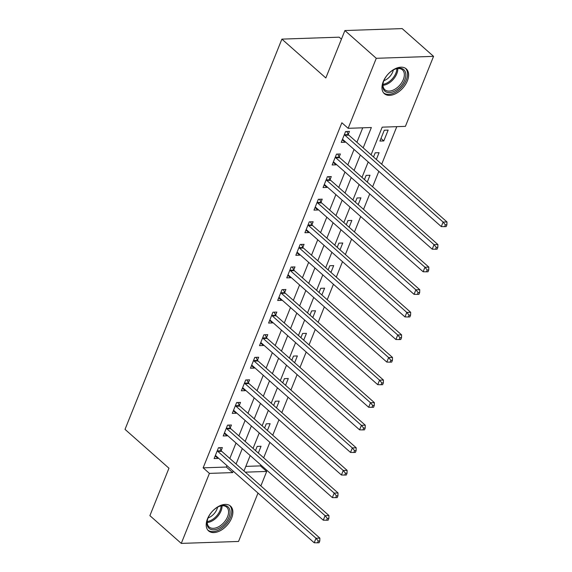 <?xml version="1.0" encoding="UTF-8"?>
<svg xmlns="http://www.w3.org/2000/svg" width="572" height="572" viewBox="0 0 572 572"><rect width="100%" height="100%" fill="white"/><g stroke="black" fill="none" stroke-linecap="round" stroke-linejoin="round"><path stroke-width="0.86" d="M207.464 518.897A16.545 10.146 -48.5 0 1 218.418 506.477A16.545 10.146 -48.5 0 1 230.495 506.091A16.545 10.146 -48.5 0 1 231.61 518.075A16.545 10.146 -48.5 0 1 220.649 530.494A16.545 10.146 -48.5 0 1 208.573 530.88A16.545 10.146 -48.5 0 1 207.464 518.897M383.226 81.674A16.545 10.146 -48.5 0 1 394.179 69.262A16.545 10.146 -48.5 0 1 406.256 68.876A16.545 10.146 -48.5 0 1 407.371 80.859A16.545 10.146 -48.5 0 1 396.41 93.272A16.545 10.146 -48.5 0 1 384.334 93.658A16.545 10.146 -48.5 0 1 383.226 81.674M341.434 39.168L339.175 37.173L281.896 39.118L125.018 429.365L168.954 468.218L149.893 515.644L181.274 543.4L209.416 473.387L232.64 472.601L233.219 471.156M281.896 39.118L325.833 77.971L344.902 30.545L402.173 28.6L433.555 56.356L405.412 126.362L382.196 127.156L371.071 154.819M245.824 466.387L260.417 465.894L260.803 464.936M263.671 457.793L269.877 442.349M272.751 435.213L278.957 419.769M281.824 412.627L288.038 397.183M290.905 390.047L297.118 374.596M299.985 367.46L306.192 352.016M309.066 344.88L315.272 329.429M318.139 322.293L324.353 306.849M327.22 299.707L333.433 284.263M336.3 277.127L342.506 261.683M345.381 254.54L351.587 239.096M354.454 231.96L360.667 216.516M363.535 209.373L369.741 193.929M372.615 186.794L378.821 171.343M381.696 164.207L396.789 126.655M260.417 465.894L266.695 471.442L260.868 485.928M258.001 493.071L238.545 541.455L181.274 543.4M384.284 130.23L379.922 141.07L383.798 140.934L388.152 130.094L384.284 130.23M376.34 159.474L379.072 152.681L375.203 152.81L373.523 156.985M367.267 182.06L369.998 175.261L366.123 175.397L364.45 179.572M358.186 204.64L360.918 197.848L357.05 197.976L355.369 202.152M349.106 227.227L351.837 220.434L347.969 220.563L346.289 224.739M340.025 249.814L342.757 243.014L338.889 243.15L337.215 247.318M330.952 272.394L333.683 265.601L329.808 265.73L328.135 269.905M321.872 294.98L324.603 288.181L320.735 288.317L319.054 292.485M312.791 317.56L315.522 310.768L311.654 310.896L309.974 315.072M303.711 340.147L306.442 333.347L302.574 333.483L300.901 337.659M294.637 362.727L297.368 355.934L293.5 356.063L291.82 360.238M285.557 385.313L288.288 378.521L284.42 378.65L282.74 382.825M276.476 407.9L279.207 401.101L275.339 401.229L273.659 405.405M267.396 430.48L270.134 423.688L266.259 423.816L264.586 427.992M258.322 453.067L261.054 446.267L257.185 446.403L255.505 450.572M363.191 147.841L371.357 127.52L348.141 128.314L341.863 122.758L203.146 467.839L226.362 467.052L226.941 465.601M229.815 458.465L236.022 443.021M238.889 435.885L245.102 420.434M247.969 413.299L254.175 397.855M257.05 390.712L263.256 375.268M266.13 368.132L272.336 352.688M275.203 345.545L281.417 330.101M284.284 322.965L290.49 307.514M293.365 300.379L299.571 284.935M302.445 277.799L308.651 262.348M311.518 255.212L317.732 239.768M320.599 232.625L326.805 217.181M329.679 210.046L335.886 194.602M338.753 187.459L344.966 172.015M347.833 164.879L354.047 149.435M356.914 142.292L362.734 127.813M348.276 134.349L349.456 131.41L345.588 131.546L341.227 142.385L345.095 142.249L345.316 141.713M339.196 156.935L340.376 153.997L336.508 154.125L332.146 164.965L336.021 164.836L336.236 164.293M330.115 179.515L331.295 176.576L327.427 176.712L323.073 187.552L326.941 187.423L327.155 186.88M321.035 202.102L322.222 199.163L318.347 199.292L313.992 210.131L317.86 210.003L318.082 209.466M311.962 224.689L313.141 221.75L309.273 221.879L304.912 232.718L308.78 232.589L309.002 232.046M302.881 247.268L304.061 244.33L300.193 244.466L295.831 255.305L299.707 255.169L299.921 254.633M293.801 269.855L294.98 266.917L291.112 267.045L286.758 277.885L290.626 277.756L290.841 277.213M284.72 292.435L285.907 289.496L282.032 289.632L277.677 300.472L281.546 300.336L281.767 299.8M275.647 315.022L276.827 312.083L272.958 312.212L268.597 323.051L272.465 322.923L272.687 322.379M266.566 337.602L267.746 334.663L263.878 334.799L259.524 345.638L263.392 345.502L263.606 344.966M257.486 360.188L258.666 357.25L254.797 357.378L250.443 368.218L254.311 368.089L254.526 367.553M248.412 382.775L249.592 379.837L245.724 379.965L241.363 390.805L245.231 390.676L245.452 390.133M239.332 405.355L240.512 402.416L236.644 402.545L232.282 413.392L236.157 413.256L236.372 412.719M230.251 427.942L231.431 425.003L227.563 425.132L223.209 435.971L227.077 435.843L227.291 435.299M221.171 450.522L222.358 447.583L218.483 447.719L214.128 458.558L217.996 458.422L218.211 457.886M344.902 30.545L376.283 58.301L433.555 56.356M203.146 467.839L209.416 473.387M348.141 128.314L376.283 58.301M236.086 464.014L242.299 448.57M245.166 441.434L251.38 425.99M254.247 418.847L260.453 403.403M263.327 396.267L269.534 380.823M272.401 373.68L278.614 358.236M281.481 351.101L287.695 335.65M290.562 328.514L296.768 313.07M299.642 305.927L305.848 290.483M308.716 283.347L314.929 267.903M317.796 260.76L324.002 245.317M326.877 238.181L333.083 222.737M335.957 215.594L342.163 200.15M345.03 193.014L351.244 177.563M354.111 170.427L360.317 154.983M245.309 472.172L266.695 471.442M368.204 161.955L361.997 177.399M359.123 184.542L352.917 199.985M350.05 207.121L343.836 222.565M340.969 229.708L334.763 245.152M331.889 252.288L325.683 267.732M322.808 274.875L316.602 290.319M313.735 297.454L307.522 312.905M304.654 320.041L298.448 335.485M295.574 342.628L289.368 358.072M286.5 365.208L280.287 380.652M277.42 387.795L271.207 403.239M268.339 410.374L262.133 425.818M259.259 432.961L253.053 448.405M250.186 455.541L243.972 470.992M226.362 467.052L232.64 472.601M342.285 139.761L345.095 142.249M380.981 138.445L383.798 140.934M333.204 162.348L336.021 164.836M324.124 184.928L326.941 187.423M315.043 207.514L317.86 210.003M305.97 230.094L308.78 232.589M296.889 252.681L299.707 255.169M287.809 275.268L290.626 277.756M278.728 297.848L281.546 300.336M269.655 320.434L272.465 322.923M260.575 343.014L263.392 345.502M251.494 365.601L254.311 368.089M242.414 388.181L245.231 390.676M233.34 410.767L236.157 413.256M224.26 433.347L227.077 435.843M215.179 455.934L217.996 458.422M344.401 134.484L344.523 134.713A2.124 1.451 -91.9 0 0 344.945 135.257L443.107 222.072L441.291 226.591L343.128 139.775A2.124 1.451 -91.9 0 0 342.607 139.496L342.406 139.446M346.782 131.503L348.398 134.584A2.124 1.451 -91.9 0 0 348.813 135.128L446.982 221.943L443.107 222.072L445.359 224.832L444.63 226.641L446.181 226.591L446.904 224.782L445.359 224.832M446.904 224.782L446.982 221.943M441.291 226.591L444.63 226.641M335.328 157.064L335.449 157.3A2.124 1.451 -91.9 0 0 335.864 157.843L434.034 244.659L432.217 249.177L334.048 162.362A2.124 1.451 -91.9 0 0 333.526 162.076L333.333 162.026M337.702 154.09L339.318 157.164A2.124 1.451 -91.9 0 0 339.732 157.715L437.902 244.53L434.034 244.659L436.279 247.419L435.549 249.228L437.101 249.17L437.83 247.361L436.279 247.419M437.83 247.361L437.902 244.53M432.217 249.177L435.549 249.228M326.247 179.651L326.369 179.88A2.124 1.451 -91.9 0 0 326.784 180.43L424.953 267.246L423.137 271.757L324.967 184.942A2.124 1.451 -91.9 0 0 324.446 184.663L324.252 184.613M328.621 176.669L330.237 179.751A2.124 1.451 -91.9 0 0 330.652 180.294L428.821 267.11L424.953 267.246L427.198 269.998L426.476 271.807L428.02 271.757L428.75 269.948L427.198 269.998M428.75 269.948L428.821 267.11M423.137 271.757L426.476 271.807M317.167 202.231L317.288 202.467A2.124 1.451 -91.9 0 0 317.703 203.01L415.873 289.825L414.056 294.344L315.887 207.529A2.124 1.451 -91.9 0 0 315.372 207.243L315.172 207.193M319.548 199.256L321.157 202.338A2.124 1.451 -91.9 0 0 321.578 202.881L419.741 289.697L415.873 289.825L418.125 292.585L417.396 294.394L418.94 294.337L419.669 292.535L418.125 292.585M419.669 292.535L419.741 289.697M414.056 294.344L417.396 294.394M308.086 224.817L308.208 225.053A2.124 1.451 -91.9 0 0 308.63 225.597L406.792 312.412L404.976 316.924L306.814 230.108A2.124 1.451 -91.9 0 0 306.292 229.83L306.091 229.78M310.467 221.836L312.083 224.918A2.124 1.451 -91.9 0 0 312.498 225.461L410.667 312.276L406.792 312.412L409.044 315.172L408.315 316.974L409.867 316.924L410.589 315.115L409.044 315.172M410.589 315.115L410.667 312.276M404.976 316.924L408.315 316.974M384.82 91.12A14.321 8.78 -48.5 0 1 383.211 82.633A14.321 8.78 -48.5 0 1 395.173 69.098A14.321 8.78 -48.5 0 1 403.761 69.641A14.321 8.78 -48.5 0 1 400.893 86.165A14.321 8.78 -48.5 0 1 384.82 91.12M383.312 82.261A13.256 8.13 131.5 0 0 384.884 89.754A13.256 8.13 131.5 0 0 399.764 85.192A13.256 8.13 131.5 0 0 402.445 69.891A13.256 8.13 131.5 0 0 394.823 69.248M383.54 92.807A16.438 10.082 131.5 0 0 401.844 87.051A16.438 10.082 131.5 0 0 405.319 68.182M393.322 69.991A10.439 6.399 -48.5 0 1 383.869 80.681M228.979 517.245A14.321 8.78 -48.5 0 1 214.464 529.729A14.321 8.78 -48.5 0 1 207.443 519.855A14.321 8.78 -48.5 0 1 208.086 517.953A14.321 8.78 -48.5 0 1 219.412 506.32A14.321 8.78 -48.5 0 1 228.979 517.245M207.55 519.483A13.256 8.13 131.5 0 0 209.123 526.976A13.256 8.13 131.5 0 0 218.797 526.669A13.256 8.13 131.5 0 0 227.577 516.716A13.256 8.13 131.5 0 0 226.684 507.114A13.256 8.13 131.5 0 0 219.062 506.47M217.56 507.214A10.439 6.399 -48.5 0 1 216.952 509.202A10.439 6.399 -48.5 0 1 208.101 517.903M207.779 530.029A16.438 10.082 131.5 0 0 230.53 517.195A16.438 10.082 131.5 0 0 229.558 505.405M299.013 247.404L299.135 247.633A2.124 1.451 -91.9 0 0 299.549 248.177L397.719 334.992L395.903 339.511L297.733 252.695A2.124 1.451 -91.9 0 0 297.211 252.409L297.018 252.366M301.387 244.423L303.003 247.504A2.124 1.451 -91.9 0 0 303.417 248.048L401.587 334.863L397.719 334.992L399.964 337.752L399.242 339.561L400.786 339.503L401.515 337.702L399.964 337.752M401.515 337.702L401.587 334.863M395.903 339.511L399.242 339.561M289.933 269.984L290.054 270.22A2.124 1.451 -91.9 0 0 290.469 270.763L388.638 357.579L386.822 362.097L288.653 275.282A2.124 1.451 -91.9 0 0 288.131 274.996L287.938 274.946M292.306 267.002L293.922 270.084A2.124 1.451 -91.9 0 0 294.337 270.635L392.506 357.443L388.638 357.579L390.883 360.339L390.161 362.14L391.706 362.09L392.435 360.281L390.883 360.339M392.435 360.281L392.506 357.443M386.822 362.097L390.161 362.14M280.852 292.571L280.974 292.8A2.124 1.451 -91.9 0 0 281.388 293.343L379.558 380.158L377.742 384.677L279.579 297.862A2.124 1.451 -91.9 0 0 279.057 297.576L278.857 297.533M283.233 289.589L284.849 292.671A2.124 1.451 -91.9 0 0 285.264 293.214L383.426 380.03L379.558 380.158L381.81 382.918L381.081 384.727L382.632 384.677L383.354 382.868L381.81 382.918M383.354 382.868L383.426 380.03M377.742 384.677L381.081 384.727M271.772 315.151L271.9 315.387A2.124 1.451 -91.9 0 0 272.315 315.93L370.477 402.745L368.668 407.264L270.499 320.449A2.124 1.451 -91.9 0 0 269.977 320.163L269.777 320.113M274.152 312.176L275.768 315.251A2.124 1.451 -91.9 0 0 276.183 315.801L374.353 402.616L370.477 402.745L372.729 405.505L372 407.314L373.552 407.257L374.274 405.448L372.729 405.505M374.274 405.448L374.353 402.616M368.668 407.264L372 407.314M262.698 337.737L262.82 337.966A2.124 1.451 -91.9 0 0 263.234 338.517L361.404 425.332L359.588 429.844L261.418 343.028A2.124 1.451 -91.9 0 0 260.896 342.75L260.703 342.7M265.072 334.756L266.688 337.837A2.124 1.451 -91.9 0 0 267.103 338.381L365.272 425.196L361.404 425.332L363.649 428.085L362.927 429.894L364.471 429.844L365.201 428.035L363.649 428.085M365.201 428.035L365.272 425.196M359.588 429.844L362.927 429.894M253.618 360.317L253.739 360.553A2.124 1.451 -91.9 0 0 254.154 361.096L352.323 447.912L350.507 452.431L252.338 365.615A2.124 1.451 -91.9 0 0 251.816 365.329L251.623 365.279M255.991 357.343L257.607 360.424A2.124 1.451 -91.9 0 0 258.029 360.968L356.192 447.783L352.323 447.912L354.568 450.672L353.846 452.481L355.391 452.423L356.12 450.622L354.568 450.672M356.12 450.622L356.192 447.783M350.507 452.431L353.846 452.481M244.537 382.904L244.659 383.14A2.124 1.451 -91.9 0 0 245.081 383.683L343.243 470.499L341.427 475.01L243.264 388.195A2.124 1.451 -91.9 0 0 242.742 387.916L242.542 387.866M246.918 379.922L248.534 383.004A2.124 1.451 -91.9 0 0 248.949 383.547L347.111 470.363L343.243 470.499L345.495 473.258L344.766 475.06L346.317 475.01L347.04 473.201L345.495 473.258M347.04 473.201L347.111 470.363M341.427 475.01L344.766 475.06M235.464 405.491L235.585 405.72A2.124 1.451 -91.9 0 0 236 406.263L334.17 493.078L332.353 497.597L234.184 410.782A2.124 1.451 -91.9 0 0 233.662 410.496L233.469 410.453M237.838 402.509L239.453 405.591A2.124 1.451 -91.9 0 0 239.868 406.134L338.038 492.95L334.17 493.078L336.415 495.838L335.685 497.647L337.237 497.59L337.959 495.788L336.415 495.838M337.959 495.788L338.038 492.95M332.353 497.597L335.685 497.647M226.383 428.071L226.505 428.306A2.124 1.451 -91.9 0 0 226.92 428.85L325.089 515.665L323.273 520.184L225.103 433.369A2.124 1.451 -91.9 0 0 224.582 433.083L224.388 433.033M228.757 425.089L230.373 428.171A2.124 1.451 -91.9 0 0 230.788 428.714L328.957 515.529L325.089 515.665L327.334 518.425L326.612 520.227L328.156 520.177L328.886 518.368L327.334 518.425M328.886 518.368L328.957 515.529M323.273 520.184L326.612 520.227M217.303 450.657L217.424 450.886A2.124 1.451 -91.9 0 0 217.839 451.43L316.009 538.245L314.192 542.764L216.023 455.948A2.124 1.451 -91.9 0 0 215.501 455.662L215.308 455.619M219.677 447.676L221.292 450.757A2.124 1.451 -91.9 0 0 221.714 451.301L319.877 538.116L316.009 538.245L318.254 541.005L317.531 542.814L319.076 542.764L319.805 540.955L318.254 541.005M319.805 540.955L319.877 538.116M314.192 542.764L317.531 542.814M344.523 134.713L348.398 134.584M344.945 135.257L348.813 135.128M335.449 157.3L339.318 157.164M335.864 157.843L339.732 157.715M326.369 179.88L330.237 179.751M326.784 180.43L330.652 180.294M317.288 202.467L321.157 202.338M317.703 203.01L321.578 202.881M308.208 225.053L312.083 224.918M308.63 225.597L312.498 225.461M397.805 68.554A13.256 8.13 -48.5 0 1 382.99 85.307M382.997 84.334A12.82 7.858 131.5 0 0 396.839 68.683M222.043 505.777A13.256 8.13 -48.5 0 1 221.035 510.932A13.256 8.13 -48.5 0 1 207.228 522.529M207.236 521.557A12.82 7.858 131.5 0 0 220.098 510.396A12.82 7.858 131.5 0 0 221.078 505.905M299.135 247.633L303.003 247.504M299.549 248.177L303.417 248.048M290.054 270.22L293.922 270.084M290.469 270.763L294.337 270.635M280.974 292.8L284.849 292.671M281.388 293.343L285.264 293.214M271.9 315.387L275.768 315.251M272.315 315.93L276.183 315.801M262.82 337.966L266.688 337.837M263.234 338.517L267.103 338.381M253.739 360.553L257.607 360.424M254.154 361.096L258.029 360.968M244.659 383.14L248.534 383.004M245.081 383.683L248.949 383.547M235.585 405.72L239.453 405.591M236 406.263L239.868 406.134M226.505 428.306L230.373 428.171M226.92 428.85L230.788 428.714M217.424 450.886L221.292 450.757M217.839 451.43L221.714 451.301"/></g></svg>
